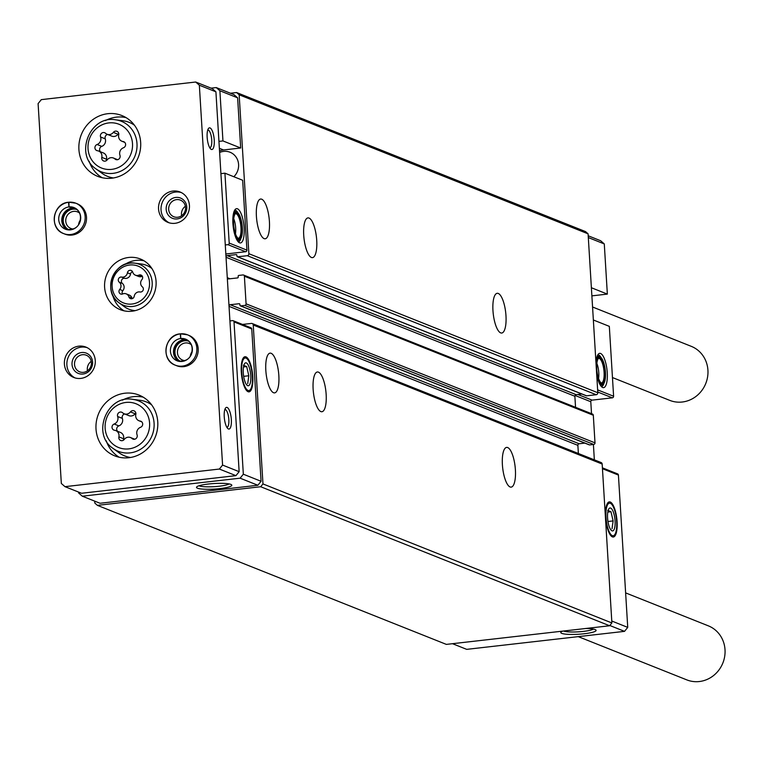 <?xml version="1.0" encoding="UTF-8"?>
<svg xmlns="http://www.w3.org/2000/svg" width="762" height="762" viewBox="0 0 762 762"><rect width="100%" height="100%" fill="white"/><g stroke="black" fill="none" stroke-linecap="round" stroke-linejoin="round"><path stroke-width="1.14" d="M598.57 378.485A11.268 3.524 83.5 0 0 596.856 363.398M235.458 233.801A11.268 3.524 83.5 0 0 233.734 218.713M591.884 295.866L607.352 294.103L591.388 287.741M607.352 294.103L604.285 243.935L600.637 240.735L588.207 235.782M588.312 237.563L604.285 243.935M596.646 373.742A17.259 5.401 83.5 0 0 602.542 387.439A17.259 5.401 83.5 0 0 607.009 369.884A17.259 5.401 83.5 0 0 598.703 353.778A17.259 5.401 83.5 0 0 595.989 362.998M593.36 319.992L609.324 326.355L613.601 396.24A1.457 1.362 -68.3 0 1 612.315 397.831L592.074 400.136A1.457 1.362 -68.3 0 0 590.788 401.726L591.522 413.68M594.35 459.857L593.408 444.475M452.485 643.69L466.706 649.357L624.526 631.355L627.736 627.383L618.42 475.078A1.457 1.362 -68.3 0 0 617.591 473.878L602.399 467.83M219.885 90.764L237.62 97.831L240.687 147.999L222.952 140.932L219.885 90.764L216.227 87.573L211.103 88.154M586.026 395.592A0.724 0.686 -68.3 0 0 586.597 395.821L596.198 394.726A1.819 1.705 -68.3 0 0 597.808 392.735L588.083 233.829L585.502 231.572L236.582 92.535L230.448 93.24M575.548 407.318L574.872 396.25A1.457 1.362 -68.3 0 1 576.158 394.659L581.854 394.011M589.026 444.684A0.724 0.686 -68.3 0 0 589.597 444.913L593.712 444.446A1.457 1.362 -68.3 0 0 594.998 442.855L593.312 415.261A1.457 1.362 -68.3 0 0 592.474 414.061L243.554 275.034A1.457 1.362 -68.3 0 0 242.926 274.949L238.811 275.425A0.724 0.686 -68.3 0 0 238.173 276.215L238.22 277.111A0.724 0.686 -68.3 0 1 237.582 277.911L228.657 278.93A1.457 1.362 -68.3 0 1 227.305 278.111M578.377 453.495L577.872 445.351A1.457 1.362 -68.3 0 1 579.158 443.76L584.854 443.113M94.736 501.148L94.85 503.111L97.431 505.368L446.361 644.395L609.619 625.764L611.886 622.954L602.171 464.048A1.819 1.705 -68.3 0 0 601.123 462.553L252.203 323.526A1.819 1.705 -68.3 0 0 251.422 323.421L242.526 324.441M97.431 505.368L260.69 486.737L262.966 483.927L253.241 325.022A1.819 1.705 -68.3 0 0 252.203 323.526M609.619 625.764L260.69 486.737M611.886 622.954L262.966 483.927M515.398 469.859A19.993 6.258 -96.5 0 1 511.159 487.128A19.993 6.258 -96.5 0 1 502.682 467.973A19.993 6.258 -96.5 0 1 506.625 447.399A19.993 6.258 -96.5 0 1 515.398 469.859M326.155 394.449A19.993 6.258 -96.5 0 1 321.916 411.728A19.993 6.258 -96.5 0 1 313.43 392.573A19.993 6.258 -96.5 0 1 317.383 371.989A19.993 6.258 -96.5 0 1 326.155 394.449M278.844 375.599A19.993 6.258 -96.5 0 1 274.606 392.878A19.993 6.258 -96.5 0 1 266.119 373.713A19.993 6.258 -96.5 0 1 270.072 353.139A19.993 6.258 -96.5 0 1 278.844 375.599M579.158 443.76L230.238 304.733A1.457 1.362 -68.3 0 0 229 305.848M230.238 304.733L239.163 303.714A0.724 0.686 -68.3 0 1 239.887 304.352L239.944 305.248A0.724 0.686 -68.3 0 0 240.678 305.886L244.792 305.41A1.457 1.362 -68.3 0 0 246.078 303.828L244.392 276.235A1.457 1.362 -68.3 0 0 243.554 275.034M576.158 394.659L227.238 255.632A1.457 1.362 -68.3 0 0 226 256.746M227.238 255.632L236.153 254.613A0.724 0.686 -68.3 0 1 236.887 255.251L236.944 256.146A0.724 0.686 -68.3 0 0 237.668 256.784L247.279 255.689A1.819 1.705 -68.3 0 0 248.879 253.708L239.163 94.793L236.582 92.535M505.978 315.763A19.993 6.258 -96.5 0 1 501.739 333.032A19.993 6.258 -96.5 0 1 493.252 313.877A19.993 6.258 -96.5 0 1 497.205 293.303A19.993 6.258 -96.5 0 1 505.978 315.763M316.725 240.354A19.993 6.258 -96.5 0 1 312.487 257.632A19.993 6.258 -96.5 0 1 304.009 238.468A19.993 6.258 -96.5 0 1 307.953 217.894A19.993 6.258 -96.5 0 1 316.725 240.354M269.415 221.504A19.993 6.258 -96.5 0 1 265.176 238.782A19.993 6.258 -96.5 0 1 256.699 219.618A19.993 6.258 -96.5 0 1 260.642 199.044A19.993 6.258 -96.5 0 1 269.415 221.504M588.083 233.829L239.163 94.793M233.829 176.736A14.907 13.964 -68.3 0 0 230.038 152.238A14.907 13.964 -68.3 0 0 219.618 152.476M237.62 97.831L233.972 94.64L216.227 87.573M240.687 147.999L223.533 149.962A16.364 15.326 -68.3 0 0 219.532 150.981M225.828 253.994L245.65 251.727A1.457 1.362 -68.3 0 0 246.936 250.136L242.659 180.261L224.923 173.184L229.2 243.068A1.457 1.362 -68.3 0 1 227.914 244.659L225.276 244.954M78.6 492.09L78.648 493.004L82.306 496.195L100.041 503.263L257.861 485.261L261.071 481.279L251.755 328.974A1.457 1.362 -68.3 0 0 250.927 327.784L233.182 320.716A1.457 1.362 -68.3 0 0 232.562 320.631L229.924 320.935M562.775 631.107A17.688 2.781 176.5 0 0 560.994 632.079A17.688 2.781 176.5 0 0 584.206 633.755A17.688 2.781 176.5 0 0 595.846 629.955A17.688 2.781 176.5 0 0 585.788 628.488M609.829 625.497L624.526 631.355M611.772 621.02L627.736 627.383M605.58 517.16A17.688 5.534 83.5 0 0 611.41 536.248A17.688 5.534 83.5 0 0 616.829 518.827A17.688 5.534 83.5 0 0 607.628 503.063A17.688 5.534 83.5 0 0 605.58 517.16M219.904 488.594A17.688 2.781 176.5 0 0 231.553 484.794A17.688 2.781 176.5 0 0 213.979 483.527A17.688 2.781 176.5 0 0 196.701 486.928A17.688 2.781 176.5 0 0 219.904 488.594M82.306 496.195L240.125 478.184L243.335 474.212L234.02 321.907A1.457 1.362 -68.3 0 0 233.182 320.716M257.861 485.261L240.125 478.184M261.071 481.279L243.335 474.212M241.278 371.999A17.688 5.534 83.5 0 0 247.117 391.087A17.688 5.534 83.5 0 0 252.527 373.666A17.688 5.534 83.5 0 0 243.326 357.911A17.688 5.534 83.5 0 0 241.278 371.999M232.915 223.571A17.259 5.401 83.5 0 0 239.43 242.754A17.259 5.401 83.5 0 0 243.888 225.2A17.259 5.401 83.5 0 0 235.582 209.093A17.259 5.401 83.5 0 0 232.915 223.571M222.952 140.932L218.942 141.389M220.913 173.641L224.923 173.184M238.039 238.268A12.363 3.867 83.5 0 0 238.354 238.268A12.363 3.867 83.5 0 0 240.792 225.552A12.363 3.867 83.5 0 0 235.544 213.703A12.363 3.867 83.5 0 0 235.248 213.779M233.639 224.209A12.906 4.039 83.5 0 0 238.516 238.563A12.906 4.039 83.5 0 0 241.849 225.428A12.906 4.039 83.5 0 0 235.639 213.389A12.906 4.039 83.5 0 0 233.639 224.209M233.343 224.095A13.811 4.324 83.5 0 0 240.735 238.687A13.811 4.324 83.5 0 0 242.135 225.4A13.811 4.324 83.5 0 0 237.773 212.76A13.811 4.324 83.5 0 0 233.343 224.095M236.21 238.573A14.545 4.553 83.5 0 0 238.801 240.411A14.545 4.553 83.5 0 0 240.201 239.439A14.545 4.553 83.5 0 0 240.459 239.02M237.439 212.503A14.545 4.553 83.5 0 0 237.087 212.15A14.545 4.553 83.5 0 0 235.506 211.512A14.545 4.553 83.5 0 0 233.391 213.893M238.325 241.935A15.992 5.001 83.5 0 0 240.897 238.439M237.992 212.969A15.992 5.001 83.5 0 0 234.696 210.141M601.161 382.953A12.363 3.867 83.5 0 0 601.466 382.953A12.363 3.867 83.5 0 0 603.904 370.237A12.363 3.867 83.5 0 0 598.665 358.388A12.363 3.867 83.5 0 0 598.37 358.464M596.76 368.894A12.906 4.039 83.5 0 0 601.628 383.248A12.906 4.039 83.5 0 0 604.971 370.113A12.906 4.039 83.5 0 0 598.761 358.073A12.906 4.039 83.5 0 0 596.76 368.894M596.465 368.779A13.811 4.324 83.5 0 0 603.847 383.372A13.811 4.324 83.5 0 0 605.247 370.084A13.811 4.324 83.5 0 0 600.894 357.445A13.811 4.324 83.5 0 0 596.465 368.779M599.323 383.257A14.545 4.553 83.5 0 0 601.913 385.096A14.545 4.553 83.5 0 0 603.313 384.124A14.545 4.553 83.5 0 0 603.58 383.705M600.551 357.188A14.545 4.553 83.5 0 0 600.199 356.835A14.545 4.553 83.5 0 0 598.618 356.197A14.545 4.553 83.5 0 0 596.513 358.578M601.447 386.62A15.992 5.001 83.5 0 0 604.009 383.124M601.104 357.654A15.992 5.001 83.5 0 0 597.818 354.825M199.034 485.765A15.573 2.448 176.5 0 0 219.094 486.242A15.573 2.448 176.5 0 0 229.086 483.927M563.556 631.022A15.573 2.448 176.5 0 0 583.387 631.393A15.573 2.448 176.5 0 0 593.388 629.088M119.72 289.446A2.886 2.705 -68.3 0 0 122.663 293.951A5.058 4.734 -68.3 0 1 128.902 296.885A2.886 2.705 -68.3 0 0 134.207 296.285A5.058 4.734 -68.3 0 1 139.998 291.97A2.886 2.705 -68.3 0 0 142.361 286.864A5.058 4.734 -68.3 0 1 141.913 279.616A2.886 2.705 -68.3 0 0 138.97 275.111A5.058 4.734 -68.3 0 1 132.731 272.177A2.886 2.705 -68.3 0 0 127.425 272.777A5.058 4.734 -68.3 0 1 121.634 277.092A2.886 2.705 -68.3 0 0 119.272 282.197A5.058 4.734 -68.3 0 1 119.72 289.446L122.834 290.693A5.058 4.734 -68.3 0 0 122.396 283.435L119.272 282.197M122.634 412.794A3.258 3.048 -68.3 0 0 117.653 416.509A5.696 5.334 -68.3 0 1 114.176 424.024A3.258 3.048 -68.3 0 0 114.557 430.263A5.696 5.334 -68.3 0 1 118.891 436.893A3.258 3.048 -68.3 0 0 124.263 439.417A5.696 5.334 -68.3 0 1 132.074 438.531A3.258 3.048 -68.3 0 0 137.065 434.816A5.696 5.334 -68.3 0 1 140.541 427.301A3.258 3.048 -68.3 0 0 140.151 421.062A5.696 5.334 -68.3 0 1 135.817 414.433A3.258 3.048 -68.3 0 0 130.445 411.909A5.696 5.334 -68.3 0 1 122.634 412.794M105.537 133.274A3.258 3.048 -68.3 0 0 100.555 136.979A5.696 5.334 -68.3 0 1 97.079 144.504A3.258 3.048 -68.3 0 0 97.46 150.743A5.696 5.334 -68.3 0 1 101.803 157.363A3.258 3.048 -68.3 0 0 107.166 159.896A5.696 5.334 -68.3 0 1 114.976 159.001A3.258 3.048 -68.3 0 0 119.967 155.296A5.696 5.334 -68.3 0 1 123.444 147.78A3.258 3.048 -68.3 0 0 123.063 141.532A5.696 5.334 -68.3 0 1 118.72 134.912A3.258 3.048 -68.3 0 0 113.357 132.378A5.696 5.334 -68.3 0 1 105.537 133.274M195.701 82.02L41.31 99.632L38.1 103.603L61.331 483.47L64.98 486.661L219.37 469.049L222.58 465.077L199.349 85.211L195.701 82.02L212.255 88.621L215.913 91.811L199.349 85.211M219.37 469.049L235.934 475.65L81.544 493.262L64.98 486.661M235.934 475.65L239.144 471.678L222.58 465.077M228.448 428.958A10.906 3.41 -96.5 0 1 227.848 428.568A10.906 3.41 -96.5 0 1 224.399 418.595A10.906 3.41 -96.5 0 1 225.514 408.099A10.906 3.41 -96.5 0 1 231.067 416.9A10.906 3.41 -96.5 0 1 228.448 428.958M211.36 149.428A10.906 3.41 -96.5 0 1 210.75 149.038A10.906 3.41 -96.5 0 1 207.312 139.065A10.906 3.41 -96.5 0 1 208.417 128.578A10.906 3.41 -96.5 0 1 213.97 137.379A10.906 3.41 -96.5 0 1 211.36 149.428M239.144 471.678L215.913 91.811M131.988 311.22A27.27 25.537 -68.3 0 0 155.753 287.693A27.27 25.537 -68.3 0 0 140.437 259.013A27.27 25.537 -68.3 0 0 106.613 274.892A27.27 25.537 -68.3 0 0 120.253 309.667A27.27 25.537 -68.3 0 0 131.988 311.22M128.854 457.724A32.718 30.651 -68.3 0 0 157.382 429.492A32.718 30.651 -68.3 0 0 138.998 395.078A32.718 30.651 -68.3 0 0 98.412 414.128A32.718 30.651 -68.3 0 0 114.767 455.867A32.718 30.651 -68.3 0 0 128.854 457.724M111.757 178.203A32.718 30.651 -68.3 0 0 140.284 149.971A32.718 30.651 -68.3 0 0 121.901 115.557A32.718 30.651 -68.3 0 0 81.315 134.607A32.718 30.651 -68.3 0 0 97.669 176.346A32.718 30.651 -68.3 0 0 111.757 178.203M179.975 333.918A16.364 15.326 -68.3 0 0 166.116 348.205A16.364 15.326 -68.3 0 0 175.346 365.188L176.698 365.731A16.364 15.326 -68.3 0 0 183.747 366.665A16.364 15.326 -68.3 0 0 198.006 352.549A16.364 15.326 -68.3 0 0 188.814 335.337L187.452 334.794A16.364 15.326 -68.3 0 0 180.604 333.842L180.48 333.832M174.974 223.314A16.364 15.326 -68.3 0 0 189.243 209.198A16.364 15.326 -68.3 0 0 180.042 191.986A16.364 15.326 -68.3 0 0 159.753 201.52A16.364 15.326 -68.3 0 0 167.935 222.39A16.364 15.326 -68.3 0 0 174.974 223.314M80.82 378.4A16.364 15.326 -68.3 0 0 95.079 364.284A16.364 15.326 -68.3 0 0 85.887 347.081A16.364 15.326 -68.3 0 0 65.599 356.606A16.364 15.326 -68.3 0 0 73.781 377.476A16.364 15.326 -68.3 0 0 80.82 378.4M68.285 202.321A16.364 15.326 -68.3 0 0 54.416 216.608A16.364 15.326 -68.3 0 0 63.646 233.591L65.008 234.134A16.364 15.326 -68.3 0 0 72.047 235.058A16.364 15.326 -68.3 0 0 86.316 220.942A16.364 15.326 -68.3 0 0 77.124 203.73L75.762 203.187A16.364 15.326 -68.3 0 0 68.904 202.244L75.762 203.187A16.364 15.326 -68.3 0 1 83.944 224.066A16.364 15.326 -68.3 0 1 63.646 233.591C48.787 228.648 52.692 203.33 68.399 202.263L68.609 202.321M592.56 307L691.248 346.329A29.089 27.242 111.7 0 1 705.793 383.429A29.089 27.242 111.7 0 1 669.712 400.364L612.457 377.552M625.631 592.893L708.346 625.85A29.089 27.242 111.7 0 1 722.881 662.95A29.089 27.242 111.7 0 1 686.81 679.885L578.253 636.632M80.353 220.094A8.934 8.372 -68.3 0 0 78.61 224.476M79.648 213.16A8.934 8.372 -68.3 0 0 77.495 211.874A8.934 8.372 -68.3 0 0 66.408 217.075A8.934 8.372 -68.3 0 0 70.885 228.476A8.934 8.372 -68.3 0 0 73.323 229.029M77.229 209.655A10.906 10.22 -68.3 0 0 64.056 216.141A10.906 10.22 -68.3 0 0 69.161 229.905M91.23 361.35A8.934 8.372 -68.3 0 0 87.468 370.789M83.496 372.332A8.934 8.372 -68.3 0 0 91.288 364.617A8.934 8.372 -68.3 0 0 86.268 355.216A8.934 8.372 -68.3 0 0 75.181 360.426A8.934 8.372 -68.3 0 0 79.648 371.827A8.934 8.372 -68.3 0 0 83.496 372.332M82.972 374.018A10.906 10.22 -68.3 0 0 90.897 356.873A10.906 10.22 -68.3 0 0 73.076 358.912A10.906 10.22 -68.3 0 0 82.972 374.018M87.106 347.634A16.364 15.326 -68.3 0 0 68.085 357.597A16.364 15.326 -68.3 0 0 75.038 377.914M185.395 206.264A8.934 8.372 -68.3 0 0 181.632 215.703M177.651 217.246A8.934 8.372 -68.3 0 0 185.442 209.531A8.934 8.372 -68.3 0 0 180.423 200.13A8.934 8.372 -68.3 0 0 169.335 205.33A8.934 8.372 -68.3 0 0 173.803 216.741A8.934 8.372 -68.3 0 0 177.651 217.246M177.127 218.932A10.906 10.22 -68.3 0 0 185.061 201.787A10.906 10.22 -68.3 0 0 167.23 203.816A10.906 10.22 -68.3 0 0 177.127 218.932M181.261 192.548A16.364 15.326 -68.3 0 0 162.239 202.511A16.364 15.326 -68.3 0 0 169.202 222.828M192.043 351.701A8.934 8.372 -68.3 0 0 190.3 356.083M191.338 344.757A8.934 8.372 -68.3 0 0 189.186 343.472A8.934 8.372 -68.3 0 0 178.108 348.682A8.934 8.372 -68.3 0 0 182.575 360.083A8.934 8.372 -68.3 0 0 185.014 360.626M188.919 341.262A10.906 10.22 -68.3 0 0 175.755 347.739A10.906 10.22 -68.3 0 0 180.851 361.512M207.74 130.026A8.934 2.8 -96.5 0 1 207.826 130.016A8.934 2.8 -96.5 0 1 211.617 138.579A8.934 2.8 -96.5 0 1 209.855 147.771A8.934 2.8 -96.5 0 1 209.769 147.78M224.838 409.546A8.934 2.8 -96.5 0 1 224.923 409.537A8.934 2.8 -96.5 0 1 228.714 418.1A8.934 2.8 -96.5 0 1 226.952 427.301A8.934 2.8 -96.5 0 1 226.866 427.301M134.464 125.235A29.089 27.242 -68.3 0 0 122.968 120.758L115.586 119.815C89.935 114.995 74.095 154.772 96.022 168.916A27.184 25.46 -68.3 0 0 112.976 173.365A27.184 25.46 -68.3 0 0 137.008 146.733A27.184 25.46 -68.3 0 0 115.586 119.815M96.022 168.916L102.032 173.298A29.089 27.242 -68.3 0 0 113.452 177.965M126.073 117.624A32.718 30.651 -68.3 0 0 105.318 120.644M89.144 161.249A32.718 30.651 -68.3 0 0 102.127 177.717M151.552 404.755A29.089 27.242 -68.3 0 0 140.065 400.288L132.683 399.336C107.032 394.526 91.192 434.292 113.119 448.437A27.184 25.46 -68.3 0 0 130.073 452.885A27.184 25.46 -68.3 0 0 154.105 426.253A27.184 25.46 -68.3 0 0 132.683 399.336M113.119 448.437L119.129 452.818A29.089 27.242 -68.3 0 0 130.55 457.486M143.17 397.145A32.718 30.651 -68.3 0 0 122.415 400.164M106.242 440.779A32.718 30.651 -68.3 0 0 119.224 457.238M107.099 134.264L111.795 136.131A5.696 5.334 -68.3 0 0 118.043 134.245L113.357 132.378M118.739 133.569A3.258 3.048 -68.3 0 0 118.043 134.245M98.66 151.057L103.346 152.924A5.696 5.334 -68.3 0 1 106.489 159.239A3.258 3.048 -68.3 0 0 106.47 160.582M107.575 134.455A3.258 3.048 -68.3 0 0 105.242 138.855A5.696 5.334 -68.3 0 1 101.765 146.371A3.258 3.048 -68.3 0 0 100.479 151.781M124.196 413.785L128.883 415.652A5.696 5.334 -68.3 0 0 135.141 413.776L130.445 411.909M135.836 413.09A3.258 3.048 -68.3 0 0 135.141 413.776M115.757 430.578L120.444 432.445A5.696 5.334 -68.3 0 1 123.587 438.76A3.258 3.048 -68.3 0 0 123.568 440.103M124.673 413.976A3.258 3.048 -68.3 0 0 122.339 418.376A5.696 5.334 -68.3 0 1 118.862 425.891A3.258 3.048 -68.3 0 0 117.577 431.302M151.943 268.576A23.632 22.136 -68.3 0 0 141.37 264.004L134.893 263.176A21.965 20.574 -68.3 0 0 112.357 277.178A21.965 20.574 -68.3 0 0 119.091 302.838A21.965 20.574 -68.3 0 0 132.788 306.438A21.965 20.574 -68.3 0 0 152.2 284.921A21.965 20.574 -68.3 0 0 134.893 263.176C114.224 259.261 101.394 291.465 119.091 302.838L124.358 306.686A23.632 22.136 -68.3 0 0 135.179 310.639M143.98 260.775A27.27 25.537 -68.3 0 0 124.797 264.471M112.652 294.951A27.27 25.537 -68.3 0 0 124.035 310.829M132.521 271.653A2.886 2.705 -68.3 0 0 130.55 274.025A5.058 4.734 -68.3 0 1 124.758 278.34A2.886 2.705 -68.3 0 0 122.396 283.435M135.436 275.196L138.56 276.435A5.058 4.734 -68.3 0 0 142.084 276.358L138.97 275.111M126.197 293.865L129.321 295.113A5.058 4.734 -68.3 0 1 132.017 298.132A2.886 2.705 -68.3 0 0 132.236 298.656M122.834 290.693A2.886 2.705 -68.3 0 0 122.434 294.037M66.989 229.676L61.922 220.828L64.437 212.731L72.171 208.169L68.971 206.931L68.532 202.282M72.114 208.14L75.495 208.321A11.63 10.897 -68.3 0 0 72.114 208.14L69.037 206.921L68.904 202.244M180.299 333.918L180.661 338.528A11.63 10.897 -68.3 0 0 170.555 348.577A11.63 10.897 -68.3 0 0 177.089 360.797A11.63 10.897 -68.3 0 0 191.519 354.025A11.63 10.897 -68.3 0 0 185.699 339.185A11.63 10.897 -68.3 0 0 180.727 338.518L183.804 339.747L187.195 339.928M183.737 339.757A11.63 10.897 -68.3 0 0 173.803 348.929A11.63 10.897 -68.3 0 0 178.67 361.283L173.612 352.425L176.127 344.329L183.861 339.776L180.661 338.528M180.604 333.842L180.727 338.518M180.48 333.823L187.452 334.794A16.364 15.326 -68.3 0 1 195.634 355.663A16.364 15.326 -68.3 0 1 175.346 365.188C160.477 360.245 164.382 334.937 180.089 333.87L180.223 333.889M243.421 365.274L246.678 366.57L248.822 375.752L247.717 383.638M250.784 375.79A11.544 3.61 -96.5 0 1 247.088 385.258A11.544 3.61 -96.5 0 1 243.44 374.704A11.544 3.61 -96.5 0 1 244.612 363.598A11.544 3.61 -96.5 0 1 250.784 375.79M248.021 390.449A16.393 5.124 -96.5 0 1 241.63 370.808A16.393 5.124 -96.5 0 1 246.955 358.721A16.393 5.124 -96.5 0 1 252.127 373.713A16.393 5.124 -96.5 0 1 250.46 389.477A16.393 5.124 -96.5 0 1 248.021 390.449M246.678 366.57L243.488 366.941M248.822 375.752L243.669 376.342M607.724 510.435L610.972 511.731L613.124 520.913L612.019 528.799M615.086 520.941A11.544 3.61 -96.5 0 1 611.381 530.409A11.544 3.61 -96.5 0 1 607.743 519.855A11.544 3.61 -96.5 0 1 608.914 508.759A11.544 3.61 -96.5 0 1 615.086 520.941M612.315 535.61A16.393 5.124 -96.5 0 1 605.933 515.969A16.393 5.124 -96.5 0 1 611.257 503.882A16.393 5.124 -96.5 0 1 616.42 518.865A16.393 5.124 -96.5 0 1 614.763 534.638A16.393 5.124 -96.5 0 1 612.315 535.61M610.972 511.731L607.781 512.093M613.124 520.913L607.962 521.503M597.627 389.868L613.601 396.24M602.171 464.048L253.241 325.022M577.872 445.351L229.029 306.353M239.725 303.933L239.163 303.714M589.597 444.913L240.678 305.886M593.712 444.446L244.792 305.41M594.998 442.855L246.078 303.828M593.312 415.261L244.392 276.235M230.019 278.768L227.276 277.682M574.872 396.25L226.028 257.251M236.725 254.841L236.153 254.613M586.597 395.821L237.668 256.784M596.198 394.726L247.279 255.689M597.808 392.735L248.879 253.708M602.456 468.716L618.42 475.078M575.043 395.449L590.788 401.726M577.853 394.468L592.074 400.136M597.76 392.03L612.315 397.831M251.755 328.974L234.02 321.907M245.65 251.727L227.914 244.659M246.936 250.136L229.2 243.068M223.533 149.962L219.361 148.295M132.007 304.038A19.783 18.536 -68.3 0 0 146.39 272.929A19.783 18.536 -68.3 0 0 114.043 276.625A19.783 18.536 -68.3 0 0 132.007 304.038M128.778 448.885A23.555 22.069 -68.3 0 0 145.894 411.851A23.555 22.069 -68.3 0 0 107.394 416.252A23.555 22.069 -68.3 0 0 128.778 448.885M111.681 169.364A23.555 22.069 -68.3 0 0 128.807 132.331A23.555 22.069 -68.3 0 0 90.297 136.722A23.555 22.069 -68.3 0 0 111.681 169.364M124.368 142.056L123.063 141.532M116.91 159.772L114.976 159.001M106.489 159.239L101.803 157.363M101.765 146.371L97.079 144.504M105.242 138.855L100.555 136.979M141.465 421.577L140.151 421.062M134.007 439.303L132.074 438.531M123.587 438.76L118.891 436.893M118.862 425.891L114.176 424.024M122.339 418.376L117.653 416.509M124.758 278.34L121.634 277.092M130.55 274.025L127.425 272.777M132.017 298.132L128.902 296.885M72.047 208.15A11.63 10.897 -68.3 0 0 62.103 217.332A11.63 10.897 -68.3 0 0 66.98 229.676M68.971 206.931A11.63 10.897 -68.3 0 0 58.855 216.98A11.63 10.897 -68.3 0 0 65.399 229.2A11.63 10.897 -68.3 0 0 79.829 222.428A11.63 10.897 -68.3 0 0 74.009 207.578A11.63 10.897 -68.3 0 0 69.037 206.921M187.176 339.919A11.63 10.897 -68.3 0 0 183.804 339.747M589.283 444.875L240.363 305.838M586.283 395.773L237.353 256.746M237.773 212.76L237.087 212.15M240.735 238.687L240.201 239.439M237.287 240.582L238.801 240.411M233.991 211.693L235.506 211.512M600.894 357.445L600.199 356.835M603.847 383.372L603.313 384.124M600.399 385.267L601.913 385.096M597.103 356.378L598.618 356.197M124.73 142.37L121.853 141.218M117.634 159.696L113.414 158.01M141.827 421.891L138.951 420.748M134.731 439.217L130.512 437.54M65.399 229.2C72.885 230.343 77.648 228.076 79.686 222.371C81.677 215.494 79.791 210.56 74.009 207.578M177.089 360.797C184.575 361.95 189.338 359.674 191.376 353.978C193.377 347.091 191.481 342.167 185.699 339.185"/></g></svg>
